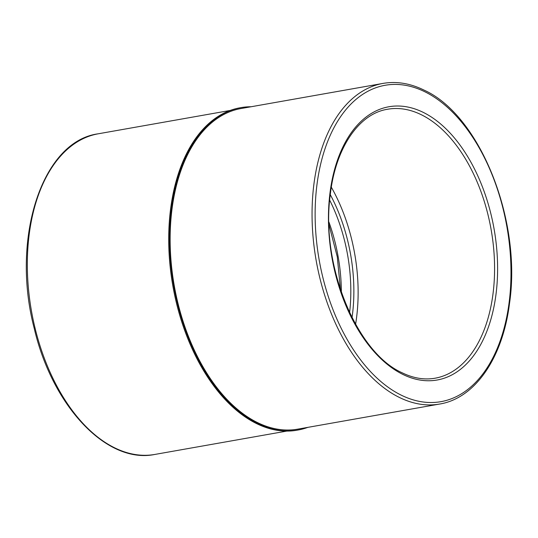 <?xml version="1.0" encoding="UTF-8"?>
<svg xmlns="http://www.w3.org/2000/svg" width="538" height="538" viewBox="0 0 538 538"><rect width="100%" height="100%" fill="white"/><g stroke="black" fill="none" stroke-linecap="round" stroke-linejoin="round"><path stroke-width="0.81" d="M382.955 83.417L241.017 108.535A162.799 96.611 80 0 0 170.465 252.537A162.799 96.611 80 0 0 257.292 422.485A162.799 96.611 80 0 0 297.749 429.149L439.687 404.038C475.108 398.295 502.748 357.871 509.493 303.56C521.968 220.721 480.192 115.435 424.213 90.189C410.292 83.343 396.54 81.083 382.955 83.417A162.799 96.611 80 0 0 312.396 227.426A162.799 96.611 80 0 0 399.23 397.367A162.799 96.611 80 0 0 439.687 404.038M331.327 187.197A135.663 80.505 -100 0 1 355.584 324.273M251.085 106.753A163.707 97.149 80 0 0 240.863 107.64L240.002 107.795A163.707 97.149 80 0 0 169.053 252.598A163.707 97.149 80 0 0 256.364 423.493A163.707 97.149 80 0 0 297.05 430.198L297.911 430.044A163.707 97.149 80 0 0 307.817 427.374M240.863 107.64A163.707 97.149 80 0 0 169.914 252.45A163.707 97.149 80 0 0 257.225 423.339A163.707 97.149 80 0 0 297.911 430.044M114.5 447.75A162.799 96.611 -100 0 1 27.667 277.803A162.799 96.611 -100 0 1 98.225 133.801C41.89 141.212 10.659 238.785 34.23 328.388C52.314 406.385 107.069 464.462 154.957 454.422A162.799 96.611 -100 0 1 114.5 447.75M424.973 91.83A160.627 95.32 -100 0 1 491.268 360.877A160.627 95.32 -100 0 1 322.881 277.561A160.627 95.32 -100 0 1 424.973 91.83M402.733 374.354A138.737 82.327 80 0 0 490.912 213.942A138.737 82.327 80 0 0 345.477 141.978A138.737 82.327 80 0 0 402.733 374.354M352.034 317.615A128.676 76.356 80 0 0 330.278 194.669M329.7 200.183A126.504 75.071 -100 0 1 349.599 312.639M341.361 292.349A126.504 75.071 80 0 0 328.926 222.066M387.225 109.308A136.565 81.036 -100 0 1 491.127 229.605A136.565 81.036 -100 0 1 434.818 378.254C424.132 380.05 413.191 378.207 401.98 372.713C356.344 352.363 320.601 264.797 330.224 195.099C335.376 148.226 358.705 113.921 387.225 109.308M230.096 110.465L98.225 133.801M286.828 431.086L154.957 454.422M340.487 289.767L337.279 256.828L328.987 224.797"/></g></svg>
